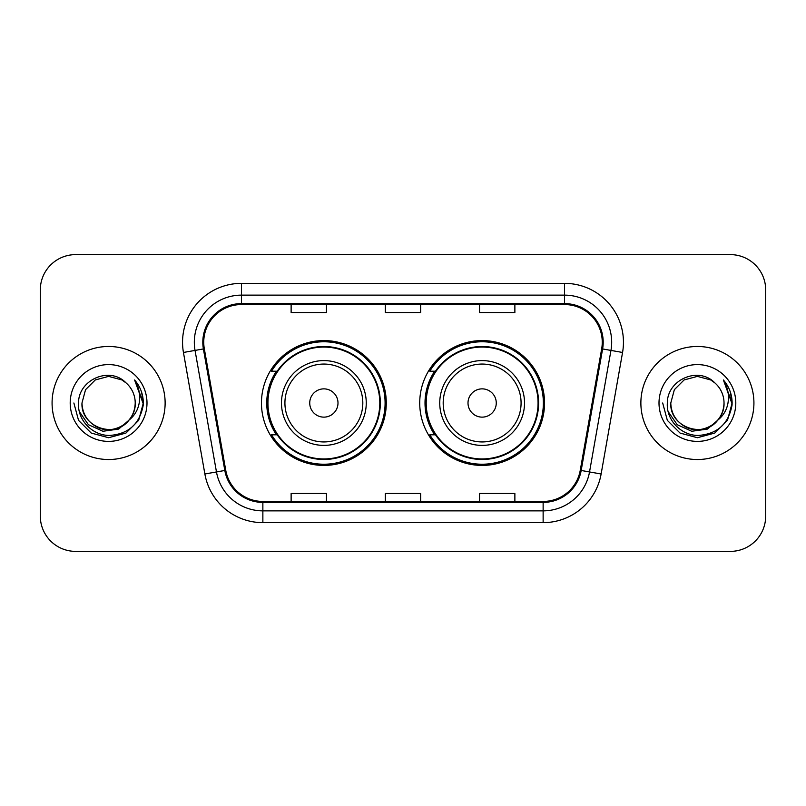 <?xml version="1.0" encoding="UTF-8"?>
<svg xmlns="http://www.w3.org/2000/svg" width="806" height="806" viewBox="0 0 806 806"><rect width="100%" height="100%" fill="white"/><g stroke="black" fill="none" stroke-linecap="round" stroke-linejoin="round"><path stroke-width="1.21" d="M419.725 403A62.415 62.415 0 0 0 482.139 465.415A62.415 62.415 0 0 0 544.544 403A62.415 62.415 0 0 0 482.139 340.585A62.415 62.415 0 0 0 419.725 403M261.456 403A62.415 62.415 0 0 0 323.861 465.415A62.415 62.415 0 0 0 386.276 403A62.415 62.415 0 0 0 323.861 340.585A62.415 62.415 0 0 0 261.456 403M276.418 434.797A57.115 57.115 0 0 1 276.418 371.203M434.686 434.797A57.115 57.115 0 0 1 434.686 371.203M40.3 289.948L40.3 516.052A35.323 35.323 0 0 0 75.623 551.375L730.377 551.375A35.323 35.323 0 0 0 765.7 516.052L765.7 289.948A35.323 35.323 0 0 0 730.377 254.625L75.623 254.625A35.323 35.323 0 0 0 40.3 289.948L40.3 516.052M52.078 403A56.521 56.521 0 0 0 108.598 459.521A56.521 56.521 0 0 0 165.129 403A56.521 56.521 0 0 0 108.598 346.479A56.521 56.521 0 0 0 52.078 403A56.521 56.521 0 0 0 108.598 459.521A56.521 56.521 0 0 0 165.129 403A56.521 56.521 0 0 0 108.598 346.479A56.521 56.521 0 0 0 52.078 403M640.871 403A56.521 56.521 0 0 0 697.402 459.521A56.521 56.521 0 0 0 753.922 403A56.521 56.521 0 0 0 697.402 346.479A56.521 56.521 0 0 0 640.871 403A56.521 56.521 0 0 0 697.402 459.521A56.521 56.521 0 0 0 753.922 403A56.521 56.521 0 0 0 697.402 346.479A56.521 56.521 0 0 0 640.871 403M203.747 342.238A37.681 37.681 0 0 1 241.437 304.557L564.563 304.557A37.681 37.681 0 0 1 601.679 348.776L580.249 470.311A37.681 37.681 0 0 1 543.133 501.443L262.867 501.443A37.681 37.681 0 0 1 225.751 470.311L204.321 348.776A37.681 37.681 0 0 1 203.747 342.238M202.81 342.238A38.628 38.628 0 0 0 203.394 348.948L224.824 470.472A38.628 38.628 0 0 0 262.867 502.39L543.133 502.39A38.628 38.628 0 0 0 581.176 470.472L602.606 348.948A38.628 38.628 0 0 0 564.563 303.61L241.437 303.61A38.628 38.628 0 0 0 202.81 342.238M183.446 352.464A58.878 58.878 0 0 1 241.437 283.359L564.563 283.359A58.878 58.878 0 0 1 622.554 352.464L601.125 473.988A58.878 58.878 0 0 1 543.133 522.641L262.867 522.641A58.878 58.878 0 0 1 204.875 473.988L183.446 352.464L195.042 350.419A47.101 47.101 0 0 1 241.437 295.137L564.563 295.137A47.101 47.101 0 0 1 610.958 350.419L589.529 471.943A47.101 47.101 0 0 1 543.133 510.863L262.867 510.863A47.101 47.101 0 0 1 216.471 471.943L195.042 350.419A47.101 47.101 0 0 1 194.327 342.238M730.377 254.625L75.623 254.625M75.623 551.375L730.377 551.375M765.7 516.052L765.7 289.948M385.339 304.557L385.339 312.526L420.661 312.526L420.661 304.557M291.127 304.557L291.127 312.526L326.46 312.526L326.46 304.557M479.54 304.557L479.54 312.526L514.873 312.526L514.873 304.557M420.661 501.443L420.661 493.474L385.339 493.474L385.339 501.443M326.46 501.443L326.46 493.474L291.127 493.474L291.127 501.443M514.873 501.443L514.873 493.474L479.54 493.474L479.54 501.443M129 420.107C114.865 439.199 80.59 426.989 81.98 403C82.343 413.035 86.776 420.722 95.289 426.052C111.883 436.681 136.133 422.687 135.217 403C134.864 413.035 130.421 420.722 121.908 426.052C105.314 436.681 81.074 422.687 81.98 403L85.547 389.691L95.289 379.948L108.598 376.382L121.908 379.948L126.038 382.89C109.707 365.763 78.253 379.868 78.545 403C77.305 420.117 92.499 435.572 109.455 435.452C128.567 434.071 139.831 423.916 143.256 404.995L143.317 403C143.216 394.265 140.315 386.598 134.602 379.999C138.944 387.122 140.476 394.789 139.196 403C137.947 409.982 134.552 415.684 129 420.107A26.618 26.618 0 0 0 135.217 403C136.133 422.687 111.883 436.681 95.289 426.052C86.776 420.722 82.343 413.035 81.98 403L85.547 389.691L95.289 379.948M135.217 403A26.618 26.618 0 0 0 126.038 382.89M130.693 418.677L118.673 429.074L102.926 431.27L88.428 424.712L79.371 411.634M70.203 403A38.396 38.396 0 0 0 108.598 441.396A38.396 38.396 0 0 0 146.994 403A38.396 38.396 0 0 0 108.598 364.604A38.396 38.396 0 0 0 70.203 403M134.602 379.999L143.297 404.008L141.685 392.482L143.297 404.008L141.685 392.482L143.297 404.008L134.864 380.291L143.297 404.008L134.864 380.291L143.317 403L138.662 420.359L125.958 433.064L108.598 437.718L91.239 433.064L78.535 420.359L73.88 403M134.864 380.291L143.297 404.028M337.996 403A14.135 14.135 0 0 0 323.861 388.865A14.135 14.135 0 0 0 309.736 403A14.135 14.135 0 0 0 323.861 417.135A14.135 14.135 0 0 0 337.996 403M366.256 403A42.396 42.396 0 0 0 323.861 360.604A42.396 42.396 0 0 0 281.475 403A42.396 42.396 0 0 0 323.861 445.396A42.396 42.396 0 0 0 366.256 403A42.396 42.396 0 0 1 323.861 445.396A42.396 42.396 0 0 1 281.475 403M379.797 403A55.936 55.936 0 0 0 323.861 347.064A55.936 55.936 0 0 0 267.935 403A55.936 55.936 0 0 0 323.861 458.936A55.936 55.936 0 0 0 379.797 403M385.097 403A61.236 61.236 0 0 1 271.531 434.797L277.204 434.797A56.46 56.46 0 0 0 380.331 403.131A56.46 56.46 0 0 0 277.204 371.203L271.531 371.203A61.236 61.236 0 0 1 385.097 403M496.264 403A14.135 14.135 0 0 0 482.139 388.865A14.135 14.135 0 0 0 468.004 403A14.135 14.135 0 0 0 482.139 417.135A14.135 14.135 0 0 0 496.264 403M524.525 403A42.396 42.396 0 0 0 482.139 360.604A42.396 42.396 0 0 0 439.744 403A42.396 42.396 0 0 0 482.139 445.396A42.396 42.396 0 0 0 524.525 403A42.396 42.396 0 0 1 482.139 445.396A42.396 42.396 0 0 1 439.744 403M538.065 403A55.936 55.936 0 0 0 482.139 347.064A55.936 55.936 0 0 0 426.203 403A55.936 55.936 0 0 0 482.139 458.936A55.936 55.936 0 0 0 538.065 403M543.365 403A61.236 61.236 0 0 1 429.8 434.797L435.472 434.797A56.46 56.46 0 0 0 538.599 403.131A56.46 56.46 0 0 0 435.472 371.203L429.8 371.203A61.236 61.236 0 0 1 543.365 403M724.02 403C724.926 422.687 700.686 436.681 684.093 426.052C675.579 420.722 671.136 413.035 670.783 403L674.35 389.691L684.093 379.948L697.402 376.382L710.711 379.948L714.841 382.89C698.5 365.763 667.046 379.868 667.348 403C666.099 420.117 681.292 435.572 698.258 435.452C717.37 434.071 728.634 423.916 732.06 404.995L732.12 403C732.019 394.265 729.108 386.598 723.395 379.999C727.747 387.122 729.269 394.789 727.989 403C726.75 409.982 723.355 415.684 717.803 420.107A26.618 26.618 0 0 0 724.02 403C723.657 413.035 719.224 420.722 710.711 426.052C694.117 436.681 669.867 422.687 670.783 403L674.35 389.691L684.093 379.948L697.402 376.382L710.711 379.948L714.841 382.89A26.618 26.618 0 0 1 724.02 403C724.926 422.687 700.686 436.681 684.093 426.052C675.579 420.722 671.136 413.035 670.783 403C669.393 426.989 703.668 439.199 717.803 420.107M719.496 418.677L707.477 429.074L691.729 431.27L677.231 424.712L668.174 411.634M659.006 403A38.396 38.396 0 0 0 697.402 441.396A38.396 38.396 0 0 0 735.797 403A38.396 38.396 0 0 0 697.402 364.604A38.396 38.396 0 0 0 659.006 403M723.395 379.999L732.1 404.008L730.488 392.482L732.1 404.008L730.488 392.482L732.1 404.008L723.657 380.291L732.1 404.008L723.657 380.291L732.12 403L727.465 420.359L714.761 433.064L697.402 437.718L680.042 433.064L667.338 420.359L662.683 403M723.657 380.291L732.1 404.028M564.563 283.359L564.563 303.61M195.042 350.419L203.394 348.948M262.867 522.641L262.867 502.39M543.133 502.39L543.133 522.641M581.176 470.472L601.125 473.988M204.875 473.988L224.824 470.472M602.606 348.948L622.554 352.464M241.437 283.359L241.437 303.61M362.811 403A38.94 38.94 0 0 0 323.861 364.06A38.94 38.94 0 0 0 284.921 403A38.94 38.94 0 0 0 323.861 441.94A38.94 38.94 0 0 0 362.811 403M521.079 403A38.94 38.94 0 0 0 482.139 364.06A38.94 38.94 0 0 0 443.189 403A38.94 38.94 0 0 0 482.139 441.94A38.94 38.94 0 0 0 521.079 403"/></g></svg>
